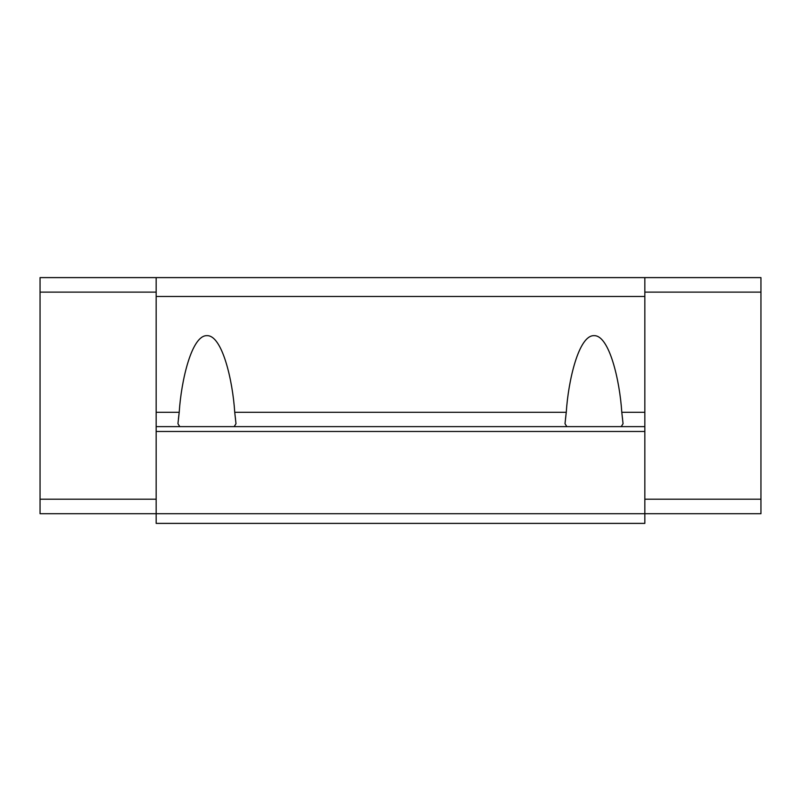 <?xml version="1.0" encoding="UTF-8"?>
<svg xmlns="http://www.w3.org/2000/svg" width="801" height="801" viewBox="0 0 801 801"><rect width="100%" height="100%" fill="white"/><g stroke="black" fill="none" stroke-linecap="round" stroke-linejoin="round"><path stroke-width="1.2" d="M566.848 426.623L565.005 423.719L566.267 412.285C568.309 380.085 578.893 335.098 594.032 335.649C609.171 335.098 619.754 380.085 621.786 412.285L623.058 423.719L621.206 426.623M179.794 426.623L177.942 423.719L179.214 412.285C181.246 380.085 191.829 335.098 206.968 335.649C222.107 335.098 232.69 380.085 234.733 412.285L235.995 423.719L234.152 426.623M644.835 499.203L760.95 499.203L760.95 513.711L644.835 513.711L644.835 523.393L156.165 523.393L156.165 513.711L644.835 513.711L644.835 431.469L156.165 431.469L156.165 426.623L644.835 426.623L644.835 296.47L156.165 296.47L156.165 412.285L179.214 412.285L178.433 418.803M566.267 412.355L565.496 418.803M235.504 418.793L235.083 415.669M156.165 431.469L156.165 513.711L40.05 513.711L40.05 277.607L644.835 277.607L644.835 296.47M644.835 431.469L644.835 426.623M156.165 426.623L156.165 412.285M156.165 277.607L156.165 296.47M622.557 418.793L622.147 415.669M760.95 499.203L760.95 277.607L644.835 277.607M760.95 292.125L644.835 292.125M156.165 292.125L40.05 292.125M156.165 499.203L40.05 499.203M621.786 412.285L644.835 412.285M234.733 412.285L566.267 412.285"/></g></svg>
